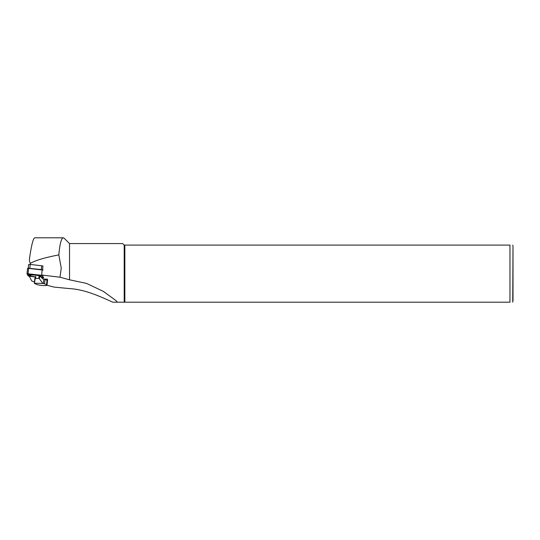 <?xml version="1.0" encoding="UTF-8"?>
<svg xmlns="http://www.w3.org/2000/svg" width="540" height="540" viewBox="0 0 540 540"><rect width="100%" height="100%" fill="white"/><g stroke="black" fill="none" stroke-linecap="round" stroke-linejoin="round"><path stroke-width="0.81" d="M42.539 269.885L42.95 265.964L42.498 265.91L42.944 266.051M41.985 275.083L60.021 277.209L61.243 268.117L58.833 254.9C44.928 257.56 35.424 260.388 30.328 263.378C29.444 261.671 29.207 259.787 29.626 257.728C31.482 245.032 33.176 238.39 34.715 237.803L63.315 237.803L64.206 238.255L69.525 243.574L69.525 279.801L86.501 283.399L103.471 291.438L116.073 300.685L117.477 302.197L124.2 302.197L124.2 245.093L509.963 245.093C514.094 245.093 514.094 245.093 509.963 245.093L509.963 302.197C514.094 302.197 514.094 302.197 509.963 302.197L124.2 302.197M117.477 302.197L112.833 302.197C102.323 297.574 85.874 289.481 69.525 288.596L54.074 287.098L46.994 285.248M29.579 258.113L29.626 257.728M58.833 254.9C59.751 244.573 61.128 238.896 62.977 237.87L63.315 237.803M60.021 277.209L69.525 279.801M69.525 243.574L122.681 243.574L124.2 245.093M124.855 302.197L124.855 245.093M513 300.983L513 246.308L512.744 302.197M43.328 283.487A3.645 0.567 6.1 0 1 44.53 283.838L46.535 284.722A5.468 0.851 6.1 0 1 47.041 285.154A5.468 0.851 6.1 0 1 43.902 285.586A5.468 0.851 6.1 0 1 36.68 284.425L34.675 283.534A3.645 0.567 6.1 0 1 34.331 283.25A3.645 0.567 6.1 0 1 34.344 283.21L43.328 283.487L43.794 279.072A3.645 0.567 6.1 0 1 45.002 279.423L47.007 280.307A5.468 0.851 6.1 0 1 47.493 280.645L47.534 279.173L43.727 279.059M34.472 281.981L31.739 280.949L29.039 275.771M34.81 278.876A3.645 0.567 6.1 0 1 34.803 278.836A3.645 0.567 6.1 0 1 34.816 278.795L34.344 283.21M30.314 276.372L35.242 276.953L34.816 278.795M43.794 279.072L42.532 278.802L41.479 277.364M39.569 276.885L39.38 278.674L38.806 278.303L35.228 278.546L35.411 276.811M34.418 283.095L35.228 278.546M39.38 278.674L42.68 283.351M28.357 268.211L41.317 269.575L41.722 265.781L30.233 264.431L28.654 264.492L28.256 268.211M41.722 265.781L42.498 265.91M41.317 269.575L42.539 269.851M43.079 270.068L27.581 268.279L27.007 273.74L28.181 275.994L29.552 276.284M42.201 277.769L43.679 277.783L42.498 275.508L27 273.726L27.581 268.279M42.289 277.742L43.436 277.742L42.255 275.488L41.6 275.312L27.25 273.733L28.424 276.014L32.886 276.453A5.164 0.803 -173.9 0 0 35.755 276.844M30.753 276.385L35.397 276.932M40.385 276.642L42.734 277.236L42.282 277.749L41.081 277.189L41.283 276.595M28.343 274.232L27.911 273.706M31.698 274.151L32.4 274.273L31.516 274.691L28.343 274.252L29.545 274.793L31.516 274.691M41.708 275.332L41.168 275.744M40.804 275.859A5.65 0.878 6.1 0 1 40.898 276.244L40.372 276.656A5.164 0.803 -173.9 0 0 39.845 276.082L41.162 275.765L37.739 275.528L37.8 274.968L38.961 275.002M37.739 275.528A5.164 0.803 -173.9 0 0 32.373 275.022A5.164 0.803 -173.9 0 0 30.227 275.576A5.164 0.803 -173.9 0 0 30.78 275.9L29.457 276.237L29.032 275.724L30.098 275.413M30.227 275.576L29.801 275.062A5.65 0.878 6.1 0 1 29.842 274.779M32.009 274.455A5.65 0.878 6.1 0 1 37.8 274.968M42.599 277.499L43.22 277.486L42.14 275.427M27.587 273.692L28.688 275.798L29.201 275.92M38.954 276.939A5.164 0.803 -173.9 0 0 40.372 276.656M41.627 277.742L42.282 277.749M41.702 269.777L40.939 269.69M30.227 268.427L29.052 268.292M30.328 263.378L30.213 264.431M29.538 258.532L29.565 258.194M46.535 284.722L47.007 280.307M45.002 279.423L44.53 283.838M38.806 278.303L39.002 276.514M35.795 276.419L35.606 278.208M46.98 280.294L47.547 280.314M29.828 268.225L30.233 264.431M28.269 268.211L28.661 264.512M42.498 275.508L42.532 275.15M41.62 275.279L42.194 269.838M28.053 273.685L28.634 268.238M40.486 275.616L40.365 275.171M29.498 276.197L29.113 275.643M29.025 274.246L29.214 273.861M42.242 277.702L42.734 277.236M512.744 245.093L513 246.308M86.501 283.399L86.866 283.52M47.527 280.591L47.041 285.154M34.331 283.25L34.803 278.836M41.162 275.765L41.688 275.353M28.343 274.252L27.918 273.74"/></g></svg>
